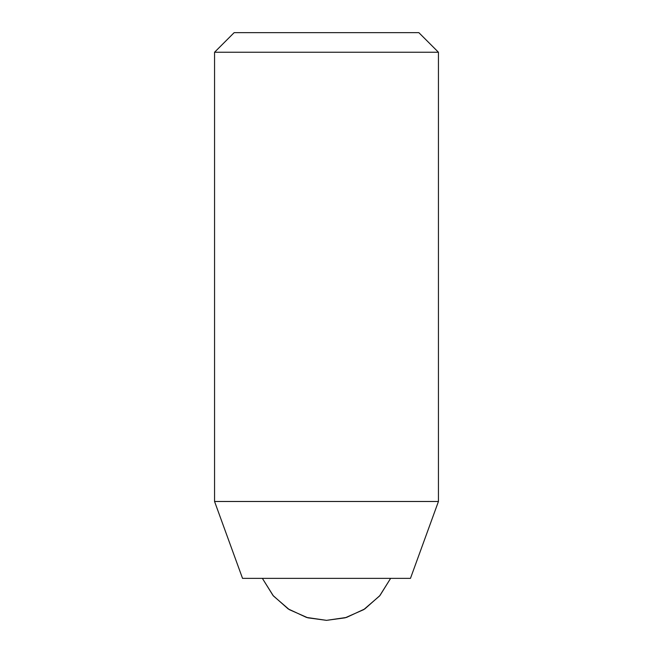 <?xml version="1.0" encoding="UTF-8"?>
<svg xmlns="http://www.w3.org/2000/svg" width="653" height="653" viewBox="0 0 653 653"><rect width="100%" height="100%" fill="white"/><g stroke="black" fill="none" stroke-linecap="round" stroke-linejoin="round"><path stroke-width="0.98" d="M322.231 578.37L396.461 578.37M214.559 501.48L438.441 501.48L438.441 52.24L214.559 52.24L214.559 501.48L242.541 578.37L410.459 578.37L438.441 501.48M214.559 52.24L234.149 32.65L418.851 32.65L438.441 52.24M390.625 578.37L379.613 595.928L363.737 609.616L345.184 617.811L326.5 620.35L307.816 617.811L289.263 609.616L273.387 595.928L262.375 578.37L273.052 595.528L288.177 608.923L306.502 617.436L326.5 620.35L346.49 617.436L364.823 608.923L379.948 595.528L390.625 578.37L379.948 595.528L364.823 608.923L346.49 617.436L326.5 620.35L306.502 617.428L288.177 608.923L273.052 595.528L262.375 578.37"/></g></svg>
